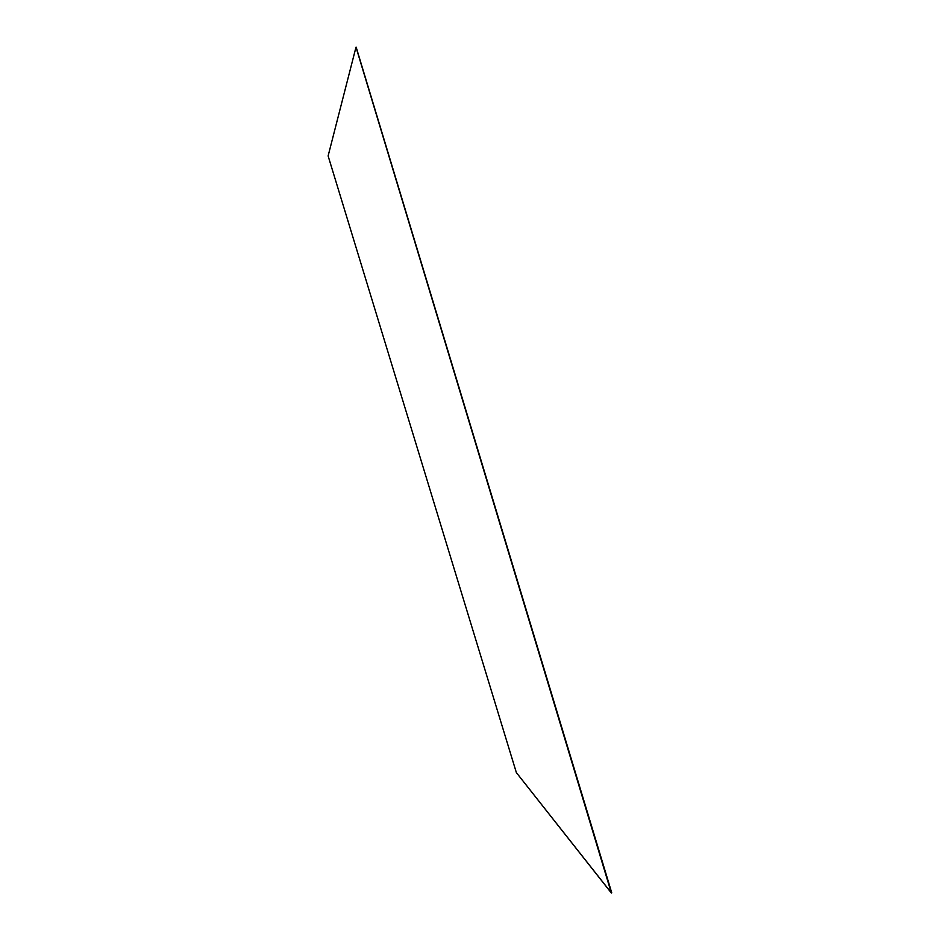 <?xml version="1.0" encoding="UTF-8"?>
<svg xmlns="http://www.w3.org/2000/svg" width="940" height="940" viewBox="0 0 940 940"><rect width="100%" height="100%" fill="white"/><g stroke="black" fill="none" stroke-linecap="round" stroke-linejoin="round"><path stroke-width="1.41" d="M611.482 892.953L356.084 47.129L611.482 892.953M611.752 892.847L356.154 47.118L611.752 892.847M611.411 892.977L516.354 772.586L328.119 155.934L356.002 47.153L611.411 892.977M516.354 772.586L611.352 893L356.002 47.153L328.119 155.934L516.354 772.586"/></g></svg>
